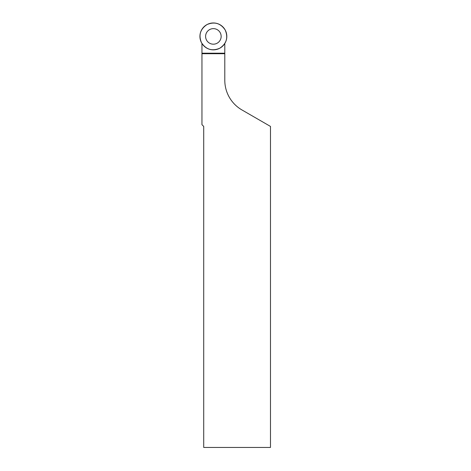 <?xml version="1.0" encoding="UTF-8"?>
<svg xmlns="http://www.w3.org/2000/svg" width="471" height="471" viewBox="0 0 471 471"><rect width="100%" height="100%" fill="white"/><g stroke="black" fill="none" stroke-linecap="round" stroke-linejoin="round"><path stroke-width="0.71" d="M207.04 24.557A13.435 13.435 0 0 1 226.804 36.85A13.435 13.435 0 0 1 206.274 47.818A13.435 13.435 0 0 1 207.04 24.557C214.617 21.413 220.675 23.25 225.226 30.079C228.37 37.651 226.527 43.715 219.704 48.26C212.133 51.404 206.068 49.567 201.523 42.743C198.379 35.166 200.216 29.108 207.04 24.557M207.876 30.909A7.777 7.777 0 0 0 207.876 41.907A7.777 7.777 0 0 0 218.874 41.907A7.777 7.777 0 0 0 218.874 30.909A7.777 7.777 0 0 0 207.876 30.909M201.953 53.712L224.797 53.712L224.797 80.264A34.265 34.265 0 0 0 241.929 109.937L270.484 126.428L270.484 447.45L203.713 447.45L203.713 126.428L201.953 124.662L201.953 53.205L224.797 53.205L224.797 53.712M201.953 43.485L201.953 53.205M224.797 43.485L224.797 53.205"/></g></svg>
